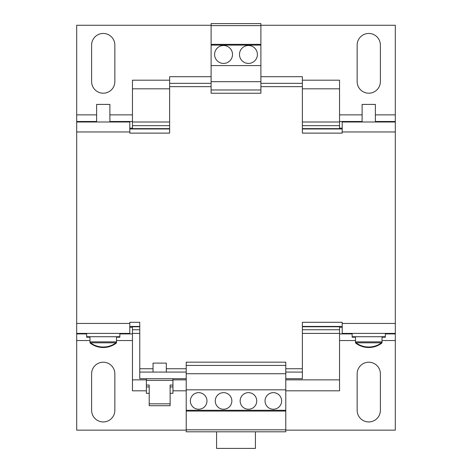 <?xml version="1.0" encoding="UTF-8"?>
<svg xmlns="http://www.w3.org/2000/svg" width="472" height="472" viewBox="0 0 472 472"><rect width="100%" height="100%" fill="white"/><g stroke="black" fill="none" stroke-linecap="round" stroke-linejoin="round"><path stroke-width="0.71" d="M223.557 63.425A8.962 8.962 0 0 0 232.513 54.463A8.962 8.962 0 0 0 223.557 45.507A8.962 8.962 0 0 0 214.595 54.463A8.962 8.962 0 0 0 223.557 63.425M248.443 63.425A8.962 8.962 0 0 0 257.405 54.463A8.962 8.962 0 0 0 248.443 45.507A8.962 8.962 0 0 0 239.487 54.463A8.962 8.962 0 0 0 248.443 63.425M198.665 392.645A8.295 8.295 0 0 0 190.369 400.94A8.295 8.295 0 0 0 198.665 409.242A8.295 8.295 0 0 0 206.96 400.94A8.295 8.295 0 0 0 198.665 392.645M223.557 392.645A8.295 8.295 0 0 0 215.256 400.94A8.295 8.295 0 0 0 223.557 409.242A8.295 8.295 0 0 0 231.852 400.94A8.295 8.295 0 0 0 223.557 392.645M248.443 392.645A8.295 8.295 0 0 0 240.148 400.94A8.295 8.295 0 0 0 248.443 409.242A8.295 8.295 0 0 0 256.744 400.94A8.295 8.295 0 0 0 248.443 392.645M273.335 392.645A8.295 8.295 0 0 0 265.04 400.94A8.295 8.295 0 0 0 273.335 409.242A8.295 8.295 0 0 0 281.631 400.94A8.295 8.295 0 0 0 273.335 392.645M170.121 393.312L172.947 393.312L172.947 385.058L170.121 385.058L170.121 403.831L149.217 403.831L149.217 405.708L170.121 405.708L170.121 403.831M146.397 378.709L146.397 385.058L149.217 385.058L149.217 403.831M172.947 378.709L172.947 380.367L146.397 380.367M153.034 372.072L153.034 363.11L166.309 363.11L166.309 372.072M119.847 333.403L119.847 336.725L86.659 336.725L86.659 337.22L89.975 337.22M103.25 342.814L90.459 342.814A21.57 21.57 0 0 0 116.041 342.814L103.25 342.814M89.975 336.725L89.975 341.852A1.192 1.192 0 0 0 90.459 342.814M116.525 336.725L116.525 341.852A1.192 1.192 0 0 1 116.041 342.814M109.887 122L109.887 104.412L96.612 104.412L96.612 122M375.387 122L375.387 104.412L362.112 104.412L362.112 122M385.341 333.403L385.341 336.725L352.153 336.725L352.153 337.22L355.475 337.22M355.475 336.725L355.475 341.852A1.192 1.192 0 0 0 355.959 342.814A21.57 21.57 0 0 0 381.541 342.814L355.959 342.814M382.025 336.725L382.025 341.852A1.192 1.192 0 0 1 381.541 342.814M385.341 336.725L385.341 337.22L382.025 337.22L382.025 342.347A1.192 1.192 0 0 1 381.541 343.309L380.833 343.309M356.667 343.309L355.959 343.309A21.57 21.57 0 0 0 381.541 343.309M382.025 341.852L355.475 341.852L355.475 342.347A1.192 1.192 0 0 0 355.959 343.309M375.387 104.908L375.387 121.505L395.3 121.505L395.3 25.258L260.892 25.258M91.167 343.309L90.459 343.309A21.57 21.57 0 0 0 116.041 343.309L115.333 343.309M116.041 343.309A1.192 1.192 0 0 0 116.525 342.347L116.525 341.852L89.975 341.852L89.975 342.347A1.192 1.192 0 0 0 90.459 343.309M285.778 411.065L285.778 431.809L186.222 431.809L186.222 410.304L285.778 410.304L285.778 411.065L186.222 411.065M357.151 81.579L357.151 45.07A11.617 11.617 0 0 1 368.768 33.459A11.617 11.617 0 0 1 380.385 45.07L380.385 81.579A11.617 11.617 0 0 1 368.768 93.196A11.617 11.617 0 0 1 357.151 81.579M91.615 81.579L91.615 45.07A11.617 11.617 0 0 1 103.232 33.459A11.617 11.617 0 0 1 114.849 45.07L114.849 81.579A11.617 11.617 0 0 1 103.232 93.196A11.617 11.617 0 0 1 91.615 81.579M211.108 25.258L76.7 25.258L76.7 121.505L96.612 121.505M339.545 326.435L339.545 390.816L285.778 390.816M186.222 390.816L172.947 390.816M146.397 390.816L132.455 390.816L132.455 326.435M302.375 88.813L339.545 88.813L339.545 80.187L302.375 80.187M169.625 80.187L132.455 80.187L132.455 128.968M169.625 88.813L132.455 88.813M339.545 88.813L339.545 122L302.375 122M169.625 122L132.455 122M339.545 122L339.545 125.652L302.375 125.652M169.625 125.652L132.455 125.652M339.545 125.652L339.545 128.638L302.375 128.638M169.625 128.638L132.455 128.638M339.545 326.766L302.375 326.766L339.545 326.766M139.759 326.766L132.455 326.766L139.759 326.766M339.545 128.638L339.545 128.968M339.545 329.757L302.375 329.757M139.759 329.757L132.455 329.757M339.545 333.403L302.375 333.403M139.759 333.403L132.455 333.403M339.545 379.866L285.778 379.866M186.222 379.866L172.947 379.866M146.397 379.866L132.455 379.866M339.545 333.905L352.153 333.905M385.341 333.905L395.3 333.905L395.3 340.542L382.025 340.542M362.112 121.505L339.545 121.505M342.2 128.142L339.545 128.142M343.858 122L343.858 121.505M343.858 333.905L343.858 333.403M339.545 327.267L342.2 327.267M119.847 333.905L132.455 333.905M89.975 340.542L76.7 340.542L76.7 333.905L86.659 333.905M132.455 121.505L109.887 121.505M128.142 122L128.142 121.505M132.455 128.142L129.8 128.142M129.8 327.267L132.455 327.267M128.142 333.905L128.142 333.403M76.7 340.542L76.7 430.145L186.222 430.145M91.615 410.333L91.615 373.83A11.617 11.617 0 0 1 103.232 362.213A11.617 11.617 0 0 1 114.849 373.83L114.849 410.333A11.617 11.617 0 0 1 103.232 421.95A11.617 11.617 0 0 1 91.615 410.333M357.151 410.333L357.151 373.83A11.617 11.617 0 0 1 368.768 362.213A11.617 11.617 0 0 1 380.385 373.83L380.385 410.333A11.617 11.617 0 0 1 368.768 421.95A11.617 11.617 0 0 1 357.151 410.333M285.778 430.145L395.3 430.145L395.3 340.542M395.3 333.403L342.2 333.403L342.2 323.45L395.3 323.45L395.3 333.905M76.7 131.959L76.7 122L129.8 122L129.8 131.959L76.7 131.959L76.7 323.45L129.8 323.45L129.8 333.403L76.7 333.403L76.7 333.905M76.7 122L76.7 121.505M395.3 323.45L395.3 121.505M119.847 336.725L119.847 337.22L116.525 337.22M285.778 378.709L302.375 378.709L302.375 322.287L342.2 322.287L342.2 323.45M395.3 131.959L342.2 131.959L342.2 133.122L302.375 133.122L302.375 83.337L260.892 83.337M211.108 76.7L169.625 76.7L169.625 133.122L129.8 133.122L129.8 131.959M129.8 323.45L129.8 322.287L139.759 322.287L139.759 372.072L186.222 372.072M186.222 378.709L139.759 378.709L139.759 372.072M169.625 83.337L211.108 83.337M260.892 76.7L302.375 76.7L302.375 83.337M302.375 372.072L285.778 372.072M76.7 333.403L76.7 323.45M342.2 131.959L342.2 122L395.3 122M129.8 128.968L169.625 128.968M302.375 128.968L342.2 128.968M129.8 326.435L139.759 326.435M302.375 326.435L342.2 326.435M260.892 89.975L211.108 89.975L211.108 93.238L260.892 93.238L260.892 23.6L211.108 23.6L211.108 25.606L260.892 25.606M211.108 89.975L211.108 81.68L260.892 81.68M211.108 81.68L211.108 65.584L260.892 65.584M211.108 65.584L211.108 45.105L260.892 45.105M211.108 45.105L211.108 44.344L260.892 44.344M211.108 44.344L211.108 25.606M285.778 429.803L186.222 429.803M186.222 365.428L285.778 365.428L285.778 362.171L186.222 362.171L186.222 410.304M285.778 365.428L285.778 373.73L186.222 373.73M285.778 373.73L285.778 389.825L186.222 389.825M216.583 431.809L216.583 448.4L255.417 448.4L255.417 431.809M285.778 389.825L285.778 410.304M172.947 380.367L172.947 385.058M170.121 386.934L172.947 386.934M149.217 393.312L146.397 393.312L146.397 386.934L149.217 386.934M146.397 386.934L146.397 385.058M395.3 114.867L375.387 114.867M362.112 114.867L339.545 114.867M132.455 114.867L109.887 114.867M96.612 114.867L76.7 114.867M132.455 340.542L116.525 340.542M355.475 340.542L339.545 340.542M186.222 368.75L166.309 368.75M153.034 368.75L139.759 368.75M302.375 368.75L285.778 368.75M260.892 86.659L302.375 86.659M169.625 86.659L211.108 86.659M86.659 333.403L86.659 336.725M352.153 333.403L352.153 336.725"/></g></svg>
